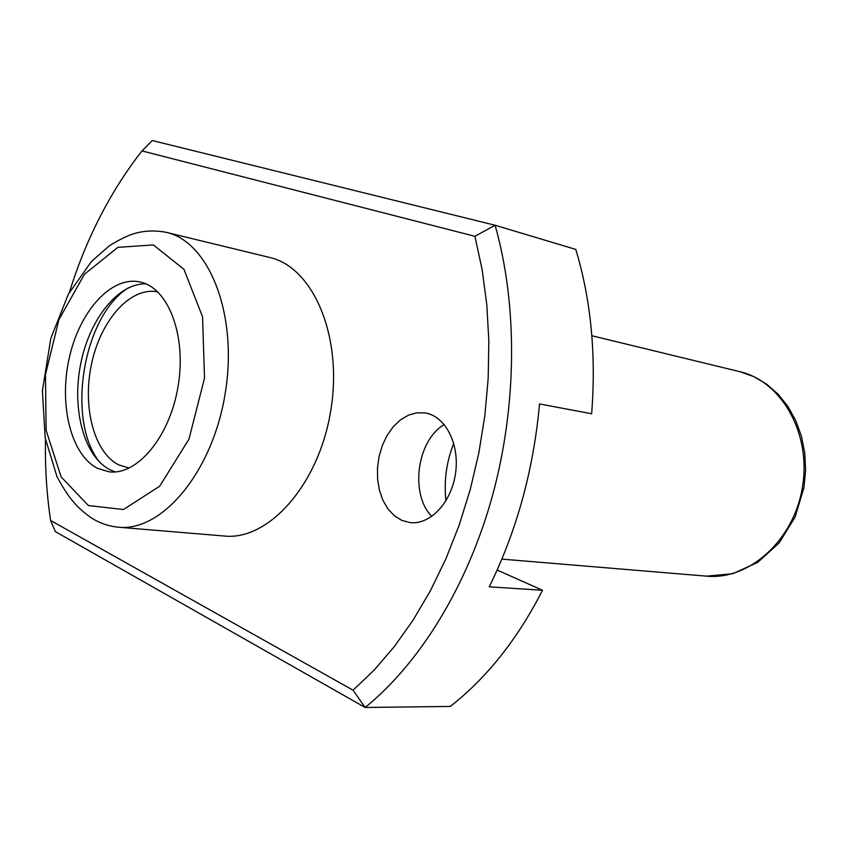 <?xml version="1.0" encoding="UTF-8"?>
<svg xmlns="http://www.w3.org/2000/svg" width="848" height="848" viewBox="0 0 848 848"><rect width="100%" height="100%" fill="white"/><g stroke="black" fill="none" stroke-linecap="round" stroke-linejoin="round"><path stroke-width="1.27" d="M269.569 257.442C313.113 266.961 343.058 336.338 330.815 410.326C319.071 484.399 268.742 540.748 224.423 536.031L118.37 527.212C162.074 531.982 212.731 471.912 225.229 393.218C238.224 314.597 209.138 241.595 166.166 232.331L269.569 257.442M97.658 468.403C70.893 454.963 58.671 404.644 69.25 358.057C79.489 311.375 111.088 275.812 139.793 281.939C167.989 287.313 186.602 334.875 178.207 385.596C170.162 436.36 137.471 475.611 109.021 471.806L97.658 468.403M50.594 520.46L353.075 690.208L365.138 707.476L450.267 706.437C464.026 695.773 477.212 683.287 489.847 668.987C509.701 646.462 527.255 620.217 542.519 590.261L489.243 586.816C516.75 530.88 533.519 469.919 539.54 403.934L591.639 413.771C596.271 354.612 590.982 299.821 575.792 249.418L495.084 225.25C517.693 304.686 517.269 404.687 492.54 495.455C467.545 586.148 419.771 663.263 365.138 707.476L55.311 531.579L50.594 520.46C46.682 494.183 44.976 467.259 45.495 439.72M141.998 150.923L152.216 140.524L495.084 225.25L474.912 236.306L141.998 150.923C110.441 191.235 86.242 238.373 69.388 292.327M474.912 236.306L482.109 269.526L486.784 304.506L488.84 340.811L488.204 377.975L484.865 415.488L478.855 452.832L470.258 489.519L459.213 525.029L445.868 558.885L430.445 590.674L413.188 620.005L394.352 646.536L374.222 670.015L353.075 690.208M401.74 520.365L394.341 515.743L387.992 508.98L382.957 500.394L379.438 490.367L377.593 479.374L377.477 467.873L379.088 456.372L382.363 445.359L387.165 435.321L393.292 426.692L400.479 419.866L408.429 415.16L416.792 412.806L425.198 412.944C445.242 416.05 459.68 443.695 455.599 472.866C451.772 502.069 430.455 524.965 410.273 522.622L401.74 520.365M542.519 590.261L497.151 570.047M445.942 500.85C443.811 481.028 446.408 461.863 453.744 443.356M431.802 516.432C409.605 494.172 416.983 440.091 444.267 424.604M129.235 468.054L118.932 464.969C93.746 452.609 82.033 406.001 91.796 362.732C101.262 319.367 130.836 286.348 157.792 291.882M115.328 471.912L110.113 469.803C84.312 456.913 71.741 410.093 80.443 365.149C88.892 320.141 117.512 283.285 145.814 283.836M99.926 462.478C65.752 421.244 82.765 316.251 128.218 287.917M88.393 505.546L61.12 476.905L46.121 430.307L45.463 374.636L58.978 319.463L84.482 274.233L117.893 247.34L153.393 244.945L183.921 269.261L202.566 316.845L204.516 378.081L188.966 439.19L159.625 486.264L123.479 509.521L88.393 505.546M739.7 371.647C781.485 381.165 811.398 433.37 802.505 486.763C794.078 540.24 749.208 580.329 706.564 576.152L732.81 573.725L757.752 562.341L779.121 542.964L795.011 517.269L803.968 487.547L805.6 470.152L804.741 452.864L801.424 436.158L795.731 420.523L787.856 406.383L778.019 394.119L766.475 384.059L753.575 376.501L739.7 371.647L591.851 335.734M166.166 232.331C154.834 230.168 144.033 230.635 133.772 233.709C126.988 235.839 118.794 239.91 109.191 245.92L91.478 261.46L68.37 294.182L50.848 338.278L42.4 390.769L45.177 437.939L56.943 476.491C68.974 499.133 77.74 508.1 90.545 517.344C98.94 522.919 108.215 526.205 118.37 527.212M501.868 559.118L706.564 576.152"/></g></svg>
